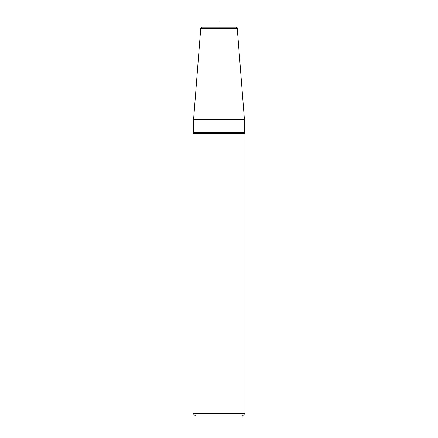 <?xml version="1.0" encoding="UTF-8"?>
<svg xmlns="http://www.w3.org/2000/svg" width="438" height="438" viewBox="0 0 438 438"><rect width="100%" height="100%" fill="white"/><g stroke="black" fill="none" stroke-linecap="round" stroke-linejoin="round"><path stroke-width="0.66" d="M235.956 27.085L202.044 27.085C201.809 26.822 201.376 27.222 200.752 28.284L237.248 28.284C236.624 27.222 236.191 26.822 235.956 27.085M193.585 119.355L244.415 119.355L244.415 132.413L193.585 132.413L193.585 119.355L200.752 28.284M193.065 413.505L244.935 413.505L242.34 416.1L195.66 416.1L193.065 413.505L193.065 133.311L244.935 133.311L244.415 132.413M219 27.085L219 21.9M237.248 28.284L244.415 119.355M193.065 133.311L193.585 132.413M244.935 413.505L244.935 133.311"/></g></svg>

